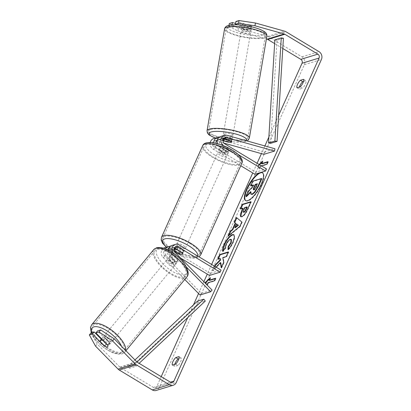 <?xml version="1.0" encoding="UTF-8"?>
<svg xmlns="http://www.w3.org/2000/svg" width="411" height="411" viewBox="0 0 411 411"><rect width="100%" height="100%" fill="white"/><g stroke="black" fill="none" stroke-linecap="round" stroke-linejoin="round"><path stroke-width="0.31" stroke-dasharray="2.06 1.54" d="M227.946 142L228.321 139.807L219.962 137.464A5.79 5.138 73 0 0 219.125 137.305M220.728 136.442A5.79 5.138 -107 0 1 223.373 136.421L231.732 138.764A4.824 1.099 9.8 0 1 232.23 139.386A4.824 1.099 9.8 0 1 231.727 139.761A4.824 1.099 9.8 0 1 228.321 139.807M213.818 142.879A5.79 5.138 73 0 0 216.761 148.017L224.57 152.717A4.824 1.562 -155.8 0 0 228.331 152.764A4.824 1.562 -155.8 0 0 227.982 151.674L220.173 146.974A5.79 5.138 -107 0 1 217.589 143.727M223.702 145.813A5.79 5.138 73 0 0 223.795 145.869L238.293 154.598M216.016 143.326A3.375 2.995 73 0 0 217.696 145.931L225.505 150.632A4.824 1.562 -155.8 0 0 229.271 150.683A4.824 1.562 -155.8 0 0 228.917 149.594L221.108 144.893A3.375 2.995 -107 0 1 219.392 141.559A3.375 2.995 -107 0 1 221.431 138.748A3.375 2.995 -107 0 1 222.973 138.738L223.486 138.882M216.458 141.03L215.945 140.886A3.375 2.995 73 0 0 214.398 140.896A3.375 2.995 73 0 0 212.359 143.706A3.375 2.995 73 0 0 214.074 147.04L255.848 172.188L266.498 168.936M263.877 154.32L264.273 152.008L216.34 138.569A5.79 5.138 73 0 0 213.694 138.584M210.314 142.499A5.79 5.138 73 0 0 213.139 149.121L240.748 165.746M223.944 143.126L217.234 141.245M254.912 174.269L255.848 172.188M264.273 152.008L274.928 148.751M223.009 140.742L219.566 139.776A3.375 2.995 73 0 0 218.02 139.786A3.375 2.995 73 0 0 217.414 140.059M228.917 149.594L227.982 151.674M225.505 150.632L224.57 152.717M231.331 141.081L231.732 138.764M174.444 247.997A3.375 2.995 73 0 0 172.409 247.823A3.375 2.995 73 0 0 170.421 250.207A3.375 2.995 73 0 0 171.423 253.443L177.881 260.019L176.468 261.725A4.824 1.921 39.5 0 1 176.514 263.307A4.824 1.921 39.5 0 1 176.078 263.585A4.824 1.921 39.5 0 1 173.062 262.768L166.604 256.192A5.79 5.138 -107 0 1 165.525 248.83M177.881 260.019A4.824 1.921 39.5 0 1 177.922 261.601A4.824 1.921 39.5 0 1 177.49 261.879A4.824 1.921 39.5 0 1 174.47 261.062L168.012 254.486A3.375 2.995 -107 0 1 167.673 249.77M186.455 267.099L173.637 254.044A5.79 5.138 -107 0 1 172.574 252.585M174.69 248.578L180.039 251.799A4.824 1.562 -155.8 0 0 183.804 251.845A4.824 1.562 -155.8 0 0 183.45 250.761L175.641 246.061A5.79 5.138 73 0 0 171.706 245.516M168.233 250.047A5.79 5.138 73 0 0 170.015 255.149L176.468 261.725M184.755 279.475L162.982 257.296A5.79 5.138 -107 0 1 163.583 248.157M164.672 247.663A5.79 5.138 -107 0 1 168.608 248.203L210.381 273.356L209.446 275.437M200.003 295.011L201.416 293.305L164.39 255.591A3.375 2.995 -107 0 1 163.388 252.354A3.375 2.995 -107 0 1 165.376 249.97A3.375 2.995 -107 0 1 167.673 250.289L180.778 258.175M168.397 249.138A3.375 2.995 -107 0 1 168.998 248.866A3.375 2.995 -107 0 1 171.295 249.179L174.182 250.921M210.381 273.356L221.036 270.104M170.108 246.379A5.79 5.138 -107 0 1 172.23 247.098L174.274 248.331M201.416 293.305L212.066 290.053M182.515 252.842L183.45 250.761M179.17 253.731L180.039 251.799M174.47 261.062L173.062 262.768M103.572 336.753A4.824 1.921 39.5 0 1 108.55 339.029A4.824 1.921 39.5 0 1 110.58 343.175A4.824 1.921 39.5 0 1 110.148 343.452A4.824 1.921 39.5 0 1 105.17 341.176A4.824 1.921 39.5 0 1 103.14 337.03A4.824 1.921 39.5 0 1 103.572 336.753M107.882 345.451L109.855 343.062A4.824 1.921 39.5 0 0 105.159 338.279L103.315 340.519M170.914 255.185A4.824 1.921 39.5 0 1 173.344 255.683L171.654 257.733A4.824 1.921 39.5 0 1 176.35 262.516L178.04 260.466A4.824 1.921 39.5 0 1 177.922 261.601A4.824 1.921 39.5 0 1 177.49 261.879A4.824 1.921 39.5 0 1 175.055 261.375L173.365 263.425A4.824 1.921 39.5 0 1 168.674 258.642L170.365 256.598A4.824 1.921 39.5 0 1 170.483 255.457A4.824 1.921 39.5 0 1 170.914 255.185M168.382 258.257A4.824 1.921 39.5 0 1 173.36 260.528A4.824 1.921 39.5 0 1 175.389 264.674A4.824 1.921 39.5 0 1 174.952 264.951A4.824 1.921 39.5 0 1 169.974 262.68A4.824 1.921 39.5 0 1 167.945 258.529A4.824 1.921 39.5 0 1 168.382 258.257M178.04 260.466L173.344 255.683M170.365 256.598L175.055 261.375M100.202 341.582L102.175 339.193A4.824 1.921 39.5 0 0 106.87 343.971L104.897 346.36M106.87 343.971L102.175 339.193M105.159 338.279L109.855 343.062M171.654 257.733L176.35 262.516M173.365 263.425L168.674 258.642M166.969 259.963A4.824 1.921 39.5 0 1 171.947 262.233A4.824 1.921 39.5 0 1 173.976 266.379A4.824 1.921 39.5 0 1 173.545 266.657A4.824 1.921 39.5 0 1 168.567 264.386A4.824 1.921 39.5 0 1 166.537 260.24A4.824 1.921 39.5 0 1 166.969 259.963M104.985 335.047A4.824 1.921 39.5 0 1 109.958 337.323A4.824 1.921 39.5 0 1 111.992 341.469A4.824 1.921 39.5 0 1 111.556 341.747A4.824 1.921 39.5 0 1 106.577 339.471A4.824 1.921 39.5 0 1 104.548 335.325A4.824 1.921 39.5 0 1 104.985 335.047M121.841 352.222A19.928 7.937 39.5 0 1 101.286 342.836A19.928 7.937 39.5 0 1 92.901 325.712A19.928 7.937 39.5 0 1 94.694 324.572A19.928 7.937 39.5 0 1 115.255 333.958A19.928 7.937 39.5 0 1 123.634 351.081A19.928 7.937 39.5 0 1 121.841 352.222M183.83 277.137A19.928 7.937 39.5 0 1 163.275 267.751A19.928 7.937 39.5 0 1 154.89 250.623A19.928 7.937 39.5 0 1 156.683 249.482A19.928 7.937 39.5 0 1 177.244 258.868A19.928 7.937 39.5 0 1 185.623 275.997A19.928 7.937 39.5 0 1 183.83 277.137M260.877 172.45A16.276 5.348 -58.9 0 0 259.598 172.841M245.757 200.676A16.276 5.348 -58.9 0 0 245.948 200.804A16.276 5.348 -58.9 0 0 261.53 184.673A16.276 5.348 -58.9 0 0 262.737 172.923A16.276 5.348 -58.9 0 0 262.531 172.82M175.548 364.089L177.891 365.502A4.824 1.587 -58.9 0 0 180.778 361.387A4.824 1.587 -58.9 0 0 181.261 358.007L178.908 358.726M300.164 86.819L302.506 88.231L299.367 89.187A4.824 1.587 121.1 0 1 299.378 87.06M303.518 81.455L305.871 80.736A4.824 1.587 121.1 0 1 305.388 84.116A4.824 1.587 121.1 0 1 302.506 88.231M229.009 25.318L228.845 26.278L231.968 25.323L247.288 29.618L247.766 26.838L235.529 23.412M235.857 21.506L251.178 25.801A4.824 1.099 9.8 0 1 251.671 26.422A4.824 1.099 9.8 0 1 251.172 26.797A4.824 1.099 9.8 0 1 247.766 26.838M247.288 29.618A4.824 1.099 -170.2 0 0 250.695 29.577A4.824 1.099 -170.2 0 0 251.193 29.202A4.824 1.099 -170.2 0 0 250.7 28.575L237.301 24.819M214.568 266.21L212.605 270.582L216.011 267.078M278.658 115.296L268.856 137.099M264.884 145.936L261.427 153.637M257.096 163.275L252.739 172.964M211.629 264.443L207.272 274.132M203.871 281.699L198.554 293.531M193.458 304.87L187.76 317.544M161.199 376.646L156.853 386.325A2.898 2.569 -107 0 1 155.353 387.681A2.898 2.569 -107 0 1 153.385 387.409L120.361 367.521A2.898 2.569 -107 0 1 119.791 367.074L97.212 344.069L91.042 332.9M207.026 284.915L206.897 285.193L206.265 284.14M259.12 164.492L257.651 165.89L259.284 168.623L260.41 166.126L261.355 165.839M228.845 26.278L237.918 30.984L238.395 28.205L267.633 36.404A5.79 5.138 -107 0 1 268.917 36.964L301.946 56.846A5.79 5.138 -107 0 1 304.387 64.666L159.196 387.732A5.79 5.138 -107 0 1 156.201 390.45M174.767 364.331A4.824 1.587 -58.9 0 0 174.757 366.458L177.891 365.502M101.322 339.234L106.002 343.997A4.824 1.921 -140.5 0 0 109.454 344.541A4.824 1.921 -140.5 0 0 109.408 342.954L97.577 330.901M237.918 30.984L266.405 38.968M274.64 43.581L282.789 48.488M231.968 25.323L232.045 24.876M238.395 28.205L229.323 23.499M95.522 346.119L97.212 344.069M250.7 28.575L251.178 25.801M297.025 87.774L299.367 89.187M303.529 79.323L305.871 80.736M109.408 342.954L107.718 345.004M106.002 343.997L104.435 345.892M172.415 365.05L174.757 366.458M178.919 356.599L181.261 358.007M251.172 186.003L253.253 181.374L261.797 178.77M253.253 181.374L252.863 181.143M248.362 191.156L248.753 191.387L252.852 187.236L253.762 185.212L253.186 185.387M253.762 185.212L253.371 184.976M252.852 187.236L252.462 187.005M248.753 191.387L246.353 196.73M251.311 194.449L251.121 191.839L250.566 192.41M251.121 191.839L250.731 191.603M209.79 278.761L210.653 277.934L210.262 277.702M210.653 277.934L209.533 280.436M215.349 278.658L215.924 278.483L215.534 278.247M208.017 282.696L208.408 282.932L214.804 280.98L215.924 278.483M214.804 280.98L214.414 280.744M208.408 282.932L207.288 285.429L206.897 285.193M207.288 285.429L206.908 284.792M267.741 162.088L268.316 161.913L267.926 161.677M268.316 161.913L267.191 164.41L266.801 164.174M259.511 164.729L258.041 166.126L259.675 168.859L260.8 166.363L267.191 164.41M260.8 166.363L260.41 166.126M259.675 168.859L259.284 168.623M258.041 166.126L257.651 165.89M261.92 163.861L263.045 161.364L262.177 162.191M263.045 161.364L262.655 161.133M236.87 224.098L235.205 227.812M236.808 217.83L236.448 217.532M236.839 217.763L241.812 221.971M242.202 222.207L240.214 226.625L239.824 226.394M240.214 226.625L228.516 236.279L228.126 236.042M228.516 236.279L228.917 235.39M247.242 207.165L244.992 207.853L244.602 207.617M244.992 207.853L244.006 210.042C243.276 211.732 243.25 212.497 243.929 212.343M250.725 202.12L251.301 201.945L248.095 209.081C246.055 213.509 244.021 216.124 241.987 216.916L240.841 216.756M243.137 208.418L240.702 209.163L240.312 208.927M240.702 209.163L240.887 208.752M251.301 201.945L250.91 201.709M221.483 267.186L221.616 267.998L221.226 267.767M214.958 266.446L212.996 270.818L220.784 262.814M212.996 270.818L212.605 270.582M218.313 258.987L218.128 259.398L220.332 258.725M218.128 259.398L217.738 259.161M221.616 267.998L224.072 262.526L223.194 257.851L226.651 256.793L228.727 252.179L228.151 252.354M228.727 252.179L228.336 251.943M226.651 256.793L226.261 256.562M223.194 257.851L222.803 257.615M224.072 262.526L223.682 262.295M233.967 234.794L234.84 237.363L233.33 242.259C231.768 245.598 230.119 248.136 228.377 249.867L227.987 249.631M228.377 249.867L228.418 249.164M231.48 239.613L230.705 239.592C229.235 240.178 227.879 241.735 226.641 244.262C225.947 245.87 225.731 247.016 225.988 247.705L225.598 247.468M225.988 247.705L223.163 251.563L222.772 251.327M223.163 251.563L223.024 250.982M253.705 189.646L254.168 189.861C254.866 189.594 255.58 188.659 256.305 187.046L257.666 184.02L257.091 184.195M257.666 184.02L257.276 183.784M250.376 31.426A4.824 1.099 9.8 0 1 244.935 31.123A4.824 1.099 9.8 0 1 241.365 29.417A4.824 1.099 9.8 0 1 241.868 29.042A4.824 1.099 9.8 0 1 247.309 29.345A4.824 1.099 9.8 0 1 250.874 31.051A4.824 1.099 9.8 0 1 250.376 31.426M242.387 25.21A4.824 1.099 9.8 0 1 242.161 24.783A4.824 1.099 9.8 0 1 242.665 24.413A4.824 1.099 9.8 0 1 245.372 24.295L251.45 26.001A4.824 1.099 9.8 0 1 251.671 26.422A4.824 1.099 9.8 0 1 251.172 26.797A4.824 1.099 9.8 0 1 248.465 26.91L242.387 25.21L241.832 28.446A4.824 1.099 9.8 0 0 247.905 30.152L248.465 26.91M228.624 142.191L229.102 139.416A4.824 1.099 9.8 0 1 223.024 137.711L222.546 140.49A4.824 1.099 9.8 0 1 222.32 140.064A4.824 1.099 9.8 0 1 222.819 139.694A4.824 1.099 9.8 0 1 223.163 139.612M231.203 136.493A4.824 1.099 9.8 0 1 232.549 137.536A4.824 1.099 9.8 0 1 232.045 137.911A4.824 1.099 9.8 0 1 226.605 137.603A4.824 1.099 9.8 0 1 223.039 135.897A4.824 1.099 9.8 0 1 223.183 135.692M231.604 141.281L232.081 138.502A4.824 1.099 9.8 0 0 226.004 136.801L225.547 139.457M224.087 135.414A4.824 1.099 9.8 0 1 228.403 135.712M222.546 140.49L223.009 140.619M251.45 26.001L250.89 29.243A4.824 1.099 9.8 0 0 244.812 27.537L245.372 24.295M247.905 30.152L241.832 28.446M244.812 27.537L250.89 29.243M226.004 136.801L232.081 138.502M229.102 139.416L223.024 137.711M232.446 135.594A4.824 1.099 9.8 0 1 227.006 135.291A4.824 1.099 9.8 0 1 223.435 133.585A4.824 1.099 9.8 0 1 223.933 133.21A4.824 1.099 9.8 0 1 229.374 133.513A4.824 1.099 9.8 0 1 232.945 135.219A4.824 1.099 9.8 0 1 232.446 135.594M249.975 33.743A4.824 1.099 9.8 0 1 244.535 33.435A4.824 1.099 9.8 0 1 240.969 31.729A4.824 1.099 9.8 0 1 241.468 31.354A4.824 1.099 9.8 0 1 246.908 31.662A4.824 1.099 9.8 0 1 250.479 33.368A4.824 1.099 9.8 0 1 249.975 33.743M228.151 27.624A19.928 4.547 9.8 0 1 250.618 28.883A19.928 4.547 9.8 0 1 265.362 35.927A19.928 4.547 9.8 0 1 263.297 37.473A19.928 4.547 9.8 0 1 240.825 36.214A19.928 4.547 9.8 0 1 226.086 29.171A19.928 4.547 9.8 0 1 228.151 27.624M210.617 129.475A19.928 4.547 9.8 0 1 233.088 130.739A19.928 4.547 9.8 0 1 247.828 137.783A19.928 4.547 9.8 0 1 245.763 139.329A19.928 4.547 9.8 0 1 223.296 138.07A19.928 4.547 9.8 0 1 208.552 131.022A19.928 4.547 9.8 0 1 210.617 129.475M221.051 153.103A4.824 1.562 24.2 0 1 218.78 150.472A4.824 1.562 24.2 0 1 225.315 151.798A4.824 1.562 24.2 0 1 227.586 154.428A4.824 1.562 24.2 0 1 221.051 153.103M223.574 146.568L222.449 149.065A4.824 1.562 24.2 0 1 225.875 150.549A4.824 1.562 24.2 0 1 228.023 152.424L229.148 149.928A4.824 1.562 24.2 0 1 229.271 150.683A4.824 1.562 24.2 0 1 226.163 150.837L220.589 147.477A4.824 1.562 24.2 0 1 220.466 146.727A4.824 1.562 24.2 0 1 223.574 146.568L229.148 149.928M220.589 147.477L219.464 149.979A4.824 1.562 24.2 0 0 221.616 151.849A4.824 1.562 24.2 0 0 225.043 153.334L226.163 150.837M177.239 249.667L178.292 247.319A4.824 1.562 24.2 0 1 181.719 248.804A4.824 1.562 24.2 0 1 183.866 250.679L182.746 253.176M178.02 248.855A4.824 1.562 24.2 0 1 175.749 246.225A4.824 1.562 24.2 0 1 182.279 247.556A4.824 1.562 24.2 0 1 184.549 250.181A4.824 1.562 24.2 0 1 178.02 248.855M179.761 254.085L180.886 251.589A4.824 1.562 24.2 0 1 177.46 250.104A4.824 1.562 24.2 0 1 175.307 248.229L174.187 250.731M225.043 153.334L219.464 149.979M222.449 149.065L228.023 152.424M178.292 247.319L183.866 250.679M180.886 251.589L175.307 248.229M178.955 246.775A4.824 1.562 24.2 0 1 176.684 244.144A4.824 1.562 24.2 0 1 183.219 245.47A4.824 1.562 24.2 0 1 185.484 248.1A4.824 1.562 24.2 0 1 178.955 246.775M220.116 155.183A4.824 1.562 24.2 0 1 217.845 152.553A4.824 1.562 24.2 0 1 224.38 153.878A4.824 1.562 24.2 0 1 226.651 156.509A4.824 1.562 24.2 0 1 220.116 155.183M231.049 151.844A19.928 6.463 24.2 0 1 240.425 162.699A19.928 6.463 24.2 0 1 213.448 157.218A19.928 6.463 24.2 0 1 204.072 146.362A19.928 6.463 24.2 0 1 231.049 151.844M189.887 243.435A19.928 6.463 24.2 0 1 199.263 254.291A19.928 6.463 24.2 0 1 172.286 248.809A19.928 6.463 24.2 0 1 162.91 237.954A19.928 6.463 24.2 0 1 189.887 243.435M283.42 38.233L277.029 40.186L270.654 143.331M277.029 40.186L274.867 39.862M197.434 301.129L198.898 302.989L129.588 368.246L135.984 366.299L139.113 363.35M198.898 302.989L205.289 301.042M129.588 368.246L128.124 366.386L134.515 364.434L137.038 362.055M128.124 366.386L134.957 359.954M135.984 366.299L134.515 364.434M223.373 136.421L226.995 135.317M220.173 146.974L223.795 145.869M221.108 144.893L224.73 143.788M222.973 138.738L223.769 138.497M214.074 147.04L217.696 145.931M213.139 149.121L216.761 148.017M216.34 138.569L219.962 137.464M215.945 140.886L216.736 140.644M217.327 140.459L219.566 139.776M170.015 255.149L173.637 254.044M175.641 246.061L179.263 244.951M171.423 253.443L175.045 252.339M167.673 250.289L171.295 249.179M168.608 248.203L172.23 247.098M162.982 257.296L166.604 256.192M164.39 255.591L168.012 254.486M91.71 324.726A21.47 8.549 -140.5 0 0 100.741 343.18A21.47 8.549 -140.5 0 0 122.894 353.296A21.47 8.549 -140.5 0 0 124.826 352.068A21.47 8.549 -140.5 0 0 125.591 350.413M121.492 346.237A19.06 7.588 39.5 0 1 119.842 353.326A19.06 7.588 39.5 0 1 104.127 347.593A19.06 7.588 39.5 0 1 91.761 332.679M186.815 276.978A21.47 8.549 39.5 0 1 184.883 278.206A21.47 8.549 39.5 0 1 162.73 268.095A21.47 8.549 39.5 0 1 153.699 249.641M184.647 274.825A19.06 7.588 -140.5 0 0 180.085 259.033A19.06 7.588 -140.5 0 0 158.687 248.378A19.06 7.588 -140.5 0 0 163.249 264.17A19.06 7.588 -140.5 0 0 184.647 274.825M156.853 386.325L170.401 382.184M159.196 387.732L176.242 382.528M304.387 64.666L321.433 59.461M119.791 367.074L136.837 361.87M120.361 367.521L137.408 362.317M153.385 387.409L170.437 382.204M267.633 36.404L284.679 31.2M268.917 36.964L285.969 31.76M301.946 56.846L318.993 51.642M244.006 210.042L243.615 209.805M241.961 216.926L241.57 216.689M248.095 209.081L247.705 208.845M241.987 216.916L241.596 216.684M233.33 242.259L232.939 242.022M230.73 239.582L230.34 239.351M230.705 239.592L230.314 239.356M226.641 244.262L226.25 244.026M254.168 189.861L253.777 189.625M254.142 189.867L253.751 189.63M256.305 187.046L255.914 186.81M224.56 28.909A21.47 4.896 -170.2 0 0 240.445 36.497A21.47 4.896 -170.2 0 0 264.658 37.858A21.47 4.896 -170.2 0 0 266.883 36.189M262.927 34.945A19.06 4.346 9.8 0 1 237.702 32.803A19.06 4.346 9.8 0 1 229.312 25.523A19.06 4.346 9.8 0 1 254.537 27.665A19.06 4.346 9.8 0 1 262.927 34.945M249.349 138.045A21.47 4.896 9.8 0 1 247.124 139.709A21.47 4.896 9.8 0 1 222.916 138.353A21.47 4.896 9.8 0 1 207.031 130.76M215.477 138.039A19.06 4.346 -170.2 0 0 244.602 141.43A19.06 4.346 -170.2 0 0 246.122 140.68M202.664 145.73A21.47 6.961 -155.8 0 0 212.764 157.428A21.47 6.961 -155.8 0 0 241.832 163.331M214.768 155.019A19.06 6.18 24.2 0 1 207.766 143.167A19.06 6.18 24.2 0 1 231.599 149.881A19.06 6.18 24.2 0 1 238.606 161.734A19.06 6.18 24.2 0 1 214.768 155.019M200.671 254.923A21.47 6.961 24.2 0 1 171.603 249.02A21.47 6.961 24.2 0 1 161.502 237.322M166.547 247.093A19.06 6.18 -155.8 0 0 171.731 250.772A19.06 6.18 -155.8 0 0 197.557 255.966M221.431 138.748L225.053 137.639M214.398 140.896L218.02 139.786M227.586 154.428L228.331 152.764M232.549 137.536L232.23 139.386M175.389 264.674L176.514 263.307M172.409 247.823L176.031 246.718M165.376 249.97L168.998 248.866M184.549 250.181L183.804 251.845M125.915 350.742L124.826 352.068L121.954 353.928L117.752 354.164L112.902 352.833L107.569 350.146L101.815 346.036L96.888 341.336L93.225 336.599L91.263 332.833M110.58 343.175L109.454 344.541M170.483 255.457L167.945 258.529M103.14 337.03L101.656 338.828M173.976 266.379L111.992 341.469M154.89 250.623L92.901 325.712M185.623 275.997L123.634 351.081M166.537 260.24L104.548 335.325M262.737 172.923L262.346 172.687M155.353 387.681L172.404 382.477M251.193 29.202L250.874 31.051M245.948 200.804L245.557 200.573M240.625 216.669L241.016 216.905M233.787 234.655L234.178 234.887M253.834 189.861L253.443 189.625M215.318 138.091L227.021 141.06L235.205 142.052L245.701 141.42L246.985 140.922M241.365 29.417L242.161 24.783M222.32 140.064L223.039 135.897M223.435 133.585L240.969 31.729M247.828 137.783L265.362 35.927M208.552 131.022L226.086 29.171M232.945 135.219L250.479 33.368M166.301 247.165L171.423 250.761L177.393 253.885L183.321 256.197L191.094 258.005L195.518 258.062L199.032 256.854M218.78 150.472L220.466 146.727M174.85 248.229L175.749 246.225M176.684 244.144L217.845 152.553M199.263 254.291L240.425 162.699M162.91 237.954L204.072 146.362M185.484 248.1L226.651 156.509"/><path stroke-width="0.62" d="M223.486 138.882L231.331 141.081A4.824 1.099 9.8 0 1 231.83 141.703A4.824 1.099 9.8 0 1 231.331 142.078A4.824 1.099 9.8 0 1 227.925 142.119L227.946 142M217.589 143.727A5.79 5.138 -107 0 1 220.728 136.442L224.349 135.332A5.79 5.138 73 0 0 220.856 140.1A5.79 5.138 73 0 0 223.702 145.813M223.944 143.126L263.877 154.32L274.527 151.068L274.928 148.751L226.995 135.317A5.79 5.138 73 0 0 224.349 135.332M274.527 151.068L226.6 137.628A3.375 2.995 73 0 0 225.053 137.639A3.375 2.995 73 0 0 223.014 140.454A3.375 2.995 73 0 0 224.73 143.788L266.498 168.936L265.563 171.017L238.293 154.598M219.125 137.305A5.79 5.138 73 0 0 217.316 137.48L213.694 138.584A5.79 5.138 73 0 0 210.314 142.499M217.234 141.245L216.458 141.03M240.748 165.746L254.912 174.269L265.563 171.017M217.316 137.48A5.79 5.138 73 0 0 213.818 142.879M227.925 142.119L223.009 140.742M217.414 140.059A3.375 2.995 73 0 0 216.016 143.326M172.574 252.585A5.79 5.138 -107 0 1 175.327 244.411A5.79 5.138 -107 0 1 179.263 244.951L221.036 270.104L220.096 272.185L178.328 247.037A3.375 2.995 -107 0 0 176.031 246.718A3.375 2.995 -107 0 0 174.043 249.102A3.375 2.995 -107 0 0 175.045 252.339L212.066 290.053L210.658 291.759L186.455 267.099M175.327 244.411L171.706 245.516A5.79 5.138 73 0 0 168.233 250.047M174.182 250.921L179.104 253.88A4.824 1.562 -155.8 0 0 182.869 253.931A4.824 1.562 -155.8 0 0 182.515 252.842L174.706 248.141A3.375 2.995 73 0 0 174.444 247.997M163.583 248.157A5.79 5.138 -107 0 1 164.672 247.663L168.294 246.559A5.79 5.138 -107 0 1 170.108 246.379M210.658 291.759L200.003 295.011L184.755 279.475M180.778 258.175L209.446 275.437L220.096 272.185M174.274 248.331L174.69 248.578M165.525 248.83A5.79 5.138 -107 0 1 168.294 246.559M167.673 249.77A3.375 2.995 -107 0 1 168.397 249.138M100.757 340.169A4.824 1.921 39.5 0 1 103.187 340.668L107.882 345.451A4.824 1.921 39.5 0 1 107.764 346.586A4.824 1.921 39.5 0 1 107.328 346.863A4.824 1.921 39.5 0 1 104.897 346.36L100.202 341.582A4.824 1.921 39.5 0 1 100.32 340.442A4.824 1.921 39.5 0 1 100.757 340.169M259.598 172.841A16.276 5.348 -58.9 0 0 246.764 188.824A16.276 5.348 -58.9 0 0 245.557 200.573A16.276 5.348 -58.9 0 0 261.139 184.436A16.276 5.348 -58.9 0 0 262.346 172.687A16.276 5.348 -58.9 0 0 260.877 172.45M262.531 172.82A16.276 5.348 -58.9 0 0 247.155 189.06A16.276 5.348 -58.9 0 0 245.757 200.676M175.548 364.089A4.824 1.587 -58.9 0 0 178.436 359.979A4.824 1.587 -58.9 0 0 178.919 356.599L175.785 357.555A4.824 1.587 -58.9 0 0 172.897 361.67A4.824 1.587 -58.9 0 0 172.415 365.05L175.548 364.089M303.046 82.703A4.824 1.587 121.1 0 1 300.164 86.819L297.025 87.774A4.824 1.587 121.1 0 1 297.507 84.394A4.824 1.587 121.1 0 1 300.395 80.284L303.529 79.323A4.824 1.587 121.1 0 1 303.046 82.703M216.011 267.078L220.394 262.578L221.226 267.767L223.682 262.295L222.803 257.615L226.261 256.562L228.336 251.943L219.813 254.548L217.738 259.161L219.942 258.488L220.142 259.886L215.097 265.038L214.568 266.21M232.39 229.456L235.292 223.003L234.306 222.294L236.448 217.532L241.812 221.971L239.824 226.394L228.126 236.042L230.335 231.126L232.39 229.456L232.78 229.692L235.683 223.24L235.292 223.003M237.301 24.819L235.38 24.285L238.508 23.329L238.986 20.55L255.442 23.001L254.964 25.78L284.201 33.974A2.898 2.569 -107 0 1 284.844 34.257L317.873 54.144A2.898 2.569 -107 0 1 319.09 58.049L173.899 381.12A2.898 2.569 -107 0 1 172.404 382.477A2.898 2.569 -107 0 1 170.437 382.204L137.408 362.317A2.898 2.569 -107 0 1 136.837 361.87L114.258 338.864L112.568 340.914L99.015 331.996L100.705 329.951L114.258 338.864M282.789 48.488L300.826 59.348A2.898 2.569 -107 0 1 302.044 63.253L278.658 115.296M268.856 137.099L264.884 145.936M261.427 153.637L257.096 163.275M252.739 172.964L211.629 264.443M207.272 274.132L203.871 281.699M198.554 293.531L193.458 304.87M187.76 317.544L161.199 376.646M206.265 284.14L205.259 282.46L210.262 277.702L209.142 280.199L215.534 278.247L214.414 280.744L208.017 282.696L207.026 284.915M267.741 162.088L261.92 163.861L261.53 163.629L262.655 161.133L259.12 164.492M261.53 163.629L267.926 161.677L266.801 164.174L261.355 165.839M241.596 216.684L240.625 216.669L240.291 214.604L242.747 208.182L240.312 208.927L242.387 204.308L250.91 201.709L247.705 208.845C245.665 213.273 243.631 215.888 241.596 216.684M222.772 251.327C222.202 250.294 222.67 248.028 224.159 244.54C226.713 239.238 229.472 235.924 232.431 234.604L233.787 234.655L234.45 237.132L232.939 242.022C231.378 245.362 229.728 247.9 227.987 249.631L228.172 246.579L230.807 242.634L231.09 239.377L230.314 239.356C228.845 239.942 227.489 241.498 226.25 244.026C225.557 245.634 225.341 246.785 225.598 247.468L222.772 251.327M255.442 23.001L284.679 31.2A5.79 5.138 -107 0 1 285.969 31.76L318.993 51.642A5.79 5.138 -107 0 1 321.433 59.461L176.242 382.528A5.79 5.138 -107 0 1 173.247 385.246A5.79 5.138 -107 0 1 169.311 384.706L136.282 364.819A5.79 5.138 -107 0 1 135.147 363.915L112.568 340.914M299.378 87.06A4.824 1.587 121.1 0 1 302.737 81.691L303.518 81.455M178.908 358.726L178.122 358.962A4.824 1.587 -58.9 0 0 174.767 364.331M100.705 329.951L97.577 330.901L95.886 332.951L107.718 345.004A4.824 1.921 39.5 0 1 107.764 346.586A4.824 1.921 39.5 0 1 104.312 346.047L92.48 333.994L89.351 334.95L95.522 346.119L118.101 369.119L135.147 363.915M95.886 332.951L99.015 331.996M89.351 334.95L91.042 332.9L94.17 331.944L92.48 333.994M94.17 331.944L101.322 339.234M235.38 24.285L235.857 21.506L238.986 20.55M266.405 38.968L267.15 39.179A2.898 2.569 -107 0 1 267.797 39.461L274.64 43.581M173.247 385.246L156.201 390.45A5.79 5.138 -107 0 1 152.265 389.911L119.236 370.023A5.79 5.138 -107 0 1 118.101 369.119M254.964 25.78L238.508 23.329M232.045 24.876L232.446 22.543L229.323 23.499L229.009 25.318M235.529 23.412L232.446 22.543M300.395 80.284L302.737 81.691M175.785 357.555L178.122 358.962M251.835 194.228L250.921 194.213L250.731 191.603L245.963 196.494L248.362 191.156L252.462 187.005L253.371 184.976L250.782 185.767L252.863 181.143L261.406 178.533L257.856 186.424L254.486 192.143L251.835 194.228L252.226 194.465L250.921 194.213M261.406 178.533L261.797 178.77L258.247 186.661L254.877 192.379L254.486 192.143M254.877 192.379L252.226 194.465M253.186 185.387L251.172 186.003L250.782 185.767M250.566 192.41L246.353 196.73L245.963 196.494M206.908 284.792L205.259 282.46M205.649 282.696L209.79 278.761M215.349 278.658L209.533 280.436L209.142 280.199M262.177 162.191L259.511 164.729M236.479 223.867L234.815 227.576L238.051 224.997L236.479 223.867L238.051 224.997M238.442 225.233L235.205 227.812L234.815 227.576M235.683 223.24L234.306 222.294M234.696 222.531L236.808 217.83M228.917 235.39L230.725 231.362L230.335 231.126M230.725 231.362L232.78 229.692M243.564 212.102C244.324 211.819 245.1 210.817 245.881 209.096L246.852 206.928L244.602 207.617L243.615 209.805C242.886 211.495 242.86 212.266 243.538 212.107L243.954 212.338C244.715 212.055 245.49 211.054 246.271 209.327L247.242 207.165L246.852 206.928M243.929 212.343L243.204 212.097L243.954 212.338M240.841 216.756L242.115 210.699L243.137 208.418L242.747 208.182M240.887 208.752L242.778 204.544L242.387 204.308M242.778 204.544L250.725 202.12M220.394 262.578L220.784 262.814L221.483 267.186M219.942 258.488L220.332 258.725L220.532 260.122L215.487 265.275L214.958 266.446M215.487 265.275L215.097 265.038M220.532 260.122L220.142 259.886M228.151 252.354L220.204 254.779L218.313 258.987M220.204 254.779L219.813 254.548M223.024 250.982L224.55 244.776C227.103 239.474 229.862 236.161 232.821 234.84L233.967 234.794M228.418 249.164L228.562 246.816L228.172 246.579M228.562 246.816L231.198 242.87L231.48 239.613L231.09 239.377M253.751 189.63L253.777 189.625C254.476 189.358 255.19 188.423 255.914 186.81L257.276 183.784L255.226 184.411L253.854 187.462C253.155 189.065 253.119 189.79 253.751 189.63L253.443 189.625M257.091 184.195L255.616 184.647L254.245 187.699C253.546 189.301 253.51 190.026 254.142 189.867M255.616 184.647L255.226 184.411M223.183 135.692A4.824 1.099 9.8 0 1 223.538 135.527A4.824 1.099 9.8 0 1 224.087 135.414M223.163 139.612A4.824 1.099 9.8 0 1 225.526 139.576L231.604 141.281A4.824 1.099 9.8 0 1 231.83 141.703A4.824 1.099 9.8 0 1 231.331 142.078A4.824 1.099 9.8 0 1 228.624 142.191L223.009 140.619M228.403 135.712A4.824 1.099 9.8 0 1 231.203 136.493M174.017 250.201A4.824 1.562 24.2 0 1 174.064 249.975A4.824 1.562 24.2 0 1 177.172 249.816L182.746 253.176A4.824 1.562 24.2 0 1 182.869 253.931A4.824 1.562 24.2 0 1 179.761 254.085L174.187 250.731A4.824 1.562 24.2 0 1 174.059 250.438M268.491 143.013L274.867 39.862L281.263 37.91L283.42 38.233L277.045 141.384L270.654 143.331L268.491 143.013L274.887 141.06L277.045 141.384M281.263 37.91L274.887 141.06M139.113 363.35L205.289 301.042L203.825 299.177L197.434 301.129L134.957 359.954M137.038 362.055L203.825 299.177M223.769 138.497L226.6 137.628M216.736 140.644L217.327 140.459M174.706 248.141L178.328 247.037M125.591 350.413A21.47 8.549 -140.5 0 0 114.124 332.145A21.47 8.549 -140.5 0 0 93.646 323.498A21.47 8.549 -140.5 0 0 91.71 324.726L90.482 327.5L91.263 332.833M91.761 332.679A19.06 7.588 39.5 0 1 93.878 326.879A19.06 7.588 39.5 0 1 108.745 332.006A19.06 7.588 39.5 0 1 121.492 346.237M155.63 248.414A21.47 8.549 39.5 0 1 177.783 258.524A21.47 8.549 39.5 0 1 186.815 276.978C190.709 273.145 185.644 262.603 176.715 255.668C168.952 249.354 162.237 246.728 156.57 247.776L153.699 249.641A21.47 8.549 39.5 0 1 155.63 248.414M302.044 63.253L319.09 58.049M170.401 382.184L173.899 381.12M300.826 59.348L317.873 54.144M267.797 39.461L284.844 34.257M267.15 39.179L284.201 33.974M152.265 389.911L169.311 384.706M119.236 370.023L136.282 364.819M252.2 194.47L251.809 194.233M258.247 186.661L257.856 186.424M246.271 209.327L245.881 209.096M242.115 210.699L241.725 210.468M224.55 244.776L224.159 244.54M232.451 234.599L232.842 234.835L232.431 234.604M231.198 242.87L230.807 242.634M254.245 187.699L253.854 187.462M226.79 27.239A21.47 4.896 -170.2 0 0 224.56 28.909C224.976 27.213 226.194 26.088 228.213 25.528C232.616 24.408 238.868 24.532 246.965 25.903C251.886 26.766 256.166 27.907 259.798 29.315C266.462 32.228 266.821 33.491 266.883 36.189A21.47 4.896 -170.2 0 0 250.998 28.6A21.47 4.896 -170.2 0 0 226.79 27.239M215.318 138.091L209.168 135.034L207.447 133.118L207.031 130.76A21.47 4.896 9.8 0 1 209.256 129.095A21.47 4.896 9.8 0 1 233.463 130.451A21.47 4.896 9.8 0 1 249.349 138.045L266.883 36.189M246.122 140.68A19.06 4.346 -170.2 0 0 234.126 133.601A19.06 4.346 -170.2 0 0 210.987 132.008A19.06 4.346 -170.2 0 0 215.477 138.039M231.732 151.638A21.47 6.961 -155.8 0 0 202.664 145.73C204.801 139.632 220.445 142.9 231.912 149.897C241.385 155.671 243.358 160.686 241.832 163.331A21.47 6.961 -155.8 0 0 231.732 151.638M166.301 247.165L162.566 243.245L161.163 239.962L161.502 237.322A21.47 6.961 24.2 0 1 190.57 243.23A21.47 6.961 24.2 0 1 200.671 254.923L241.832 163.331M197.557 255.966A19.06 6.18 -155.8 0 0 188.567 245.634A19.06 6.18 -155.8 0 0 166.63 238.601A19.06 6.18 -155.8 0 0 166.547 247.093M186.815 276.978L125.915 350.742M101.656 338.828L100.32 340.442M153.699 249.641L91.71 324.726M207.031 130.76L224.56 28.909M246.985 140.922L248.167 140.13L249.349 138.045M161.502 237.322L202.664 145.73M174.064 249.975L174.85 248.229M199.032 256.854L200.671 254.923"/></g></svg>
